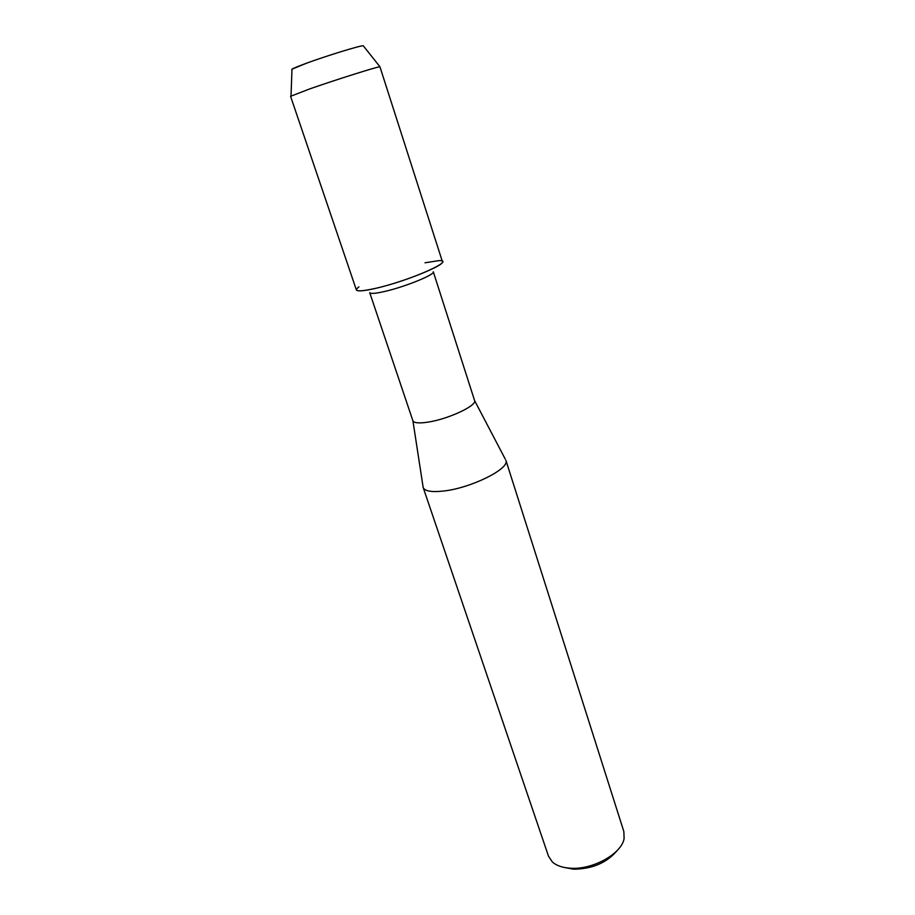 <?xml version="1.0" encoding="UTF-8"?>
<svg xmlns="http://www.w3.org/2000/svg" width="915" height="915" viewBox="0 0 915 915"><rect width="100%" height="100%" fill="white"/><g stroke="black" fill="none" stroke-linecap="round" stroke-linejoin="round"><path stroke-width="1.37" d="M291.965 69.7C290.478 69.483 295.362 67.31 306.616 63.169C326.975 55.701 360.053 45.544 363.244 45.75L363.564 46.15M474.599 400.587C477.001 405.665 448.11 419.15 428.026 422.124C419.173 423.473 414.14 423.05 412.928 420.866L369.717 292.651C370.438 293.944 375.356 293.566 384.46 291.508C404.922 286.921 435.517 274.454 433.287 271.744L474.599 400.587L505.263 459.113M358.932 286.853C352.755 291.656 358.474 292.125 376.099 288.248C410.641 280.413 457.729 259.288 438.537 260.683L425.018 262.788M422.97 486.174L423.188 487.581C424.915 491.229 431.8 492.373 443.832 491C471.294 487.992 510.021 468.594 505.926 460.382M423.153 487.466L548.531 856.268L552.42 862.033C556.514 865.647 562.473 867.706 570.274 868.209C592.623 870.039 621.903 853.626 624.11 838.472L623.836 831.506L505.892 460.268M564.807 867.569L573.671 869.193C592.451 868.998 607.034 862.696 617.419 850.264M290.57 96.315L309.339 89.052C334.936 80.051 376.408 66.967 379.919 66.738L442.414 261.644C445.456 265.098 403.812 281.957 376.099 288.248C363.873 291.05 357.296 291.611 356.37 289.929L290.57 96.315M291.016 95.972L291.988 69.185L306.616 63.169M412.928 420.866L423.188 487.581M363.244 45.75L379.919 66.738"/></g></svg>
